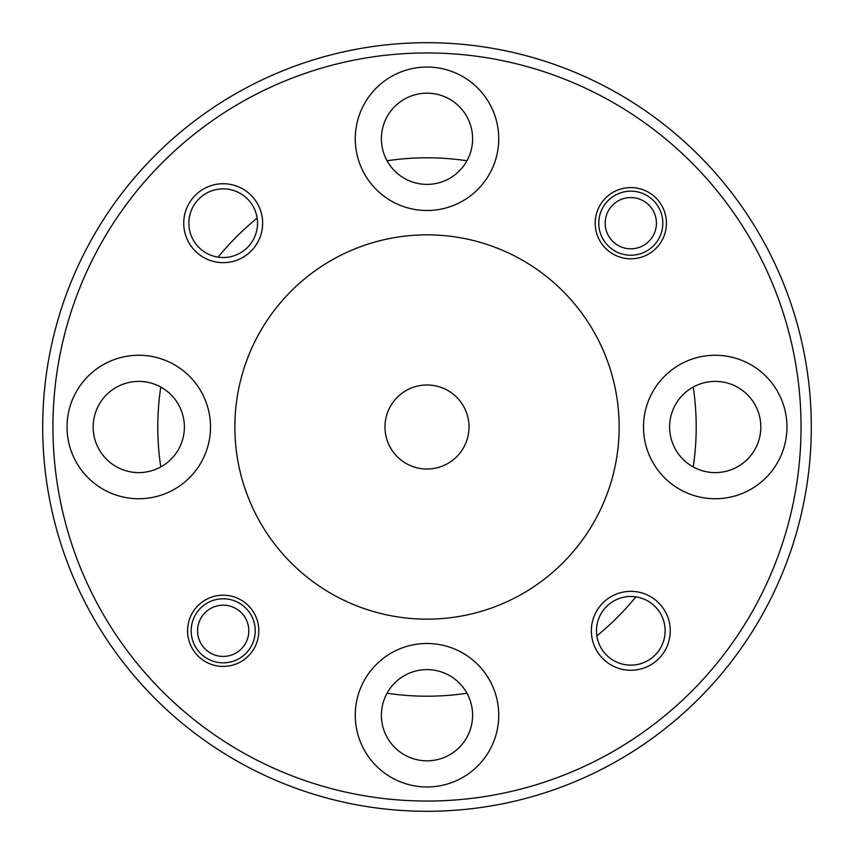 <?xml version="1.0" encoding="UTF-8"?>
<svg xmlns="http://www.w3.org/2000/svg" width="854" height="854" viewBox="0 0 854 854"><rect width="100%" height="100%" fill="white"/><g stroke="black" fill="none" stroke-linecap="round" stroke-linejoin="round"><path stroke-width="1.28" d="M786.961 427A71.736 71.736 0 0 0 715.225 355.264A71.736 71.736 0 0 0 643.489 427A71.736 71.736 0 0 0 715.225 498.736A71.736 71.736 0 0 0 786.961 427M498.736 138.775A71.736 71.736 0 0 0 427 67.039A71.736 71.736 0 0 0 355.264 138.775A71.736 71.736 0 0 0 427 210.511A71.736 71.736 0 0 0 498.736 138.775M210.511 427A71.736 71.736 0 0 0 138.775 355.264A71.736 71.736 0 0 0 67.039 427A71.736 71.736 0 0 0 138.775 498.736A71.736 71.736 0 0 0 210.511 427M498.736 715.225A71.736 71.736 0 0 0 427 643.489A71.736 71.736 0 0 0 355.264 715.225A71.736 71.736 0 0 0 427 786.961A71.736 71.736 0 0 0 498.736 715.225M262.648 223.193A39.455 39.455 0 0 0 223.193 183.738A39.455 39.455 0 0 0 183.738 223.193A39.455 39.455 0 0 0 223.193 262.648A39.455 39.455 0 0 0 262.648 223.193M257.524 223.193A34.331 34.331 0 0 0 223.193 188.862A34.331 34.331 0 0 0 188.862 223.193A34.331 34.331 0 0 0 223.193 257.524A34.331 34.331 0 0 0 257.524 223.193M670.262 630.807A39.455 39.455 0 0 0 630.807 591.352A39.455 39.455 0 0 0 591.352 630.807A39.455 39.455 0 0 0 630.807 670.262A39.455 39.455 0 0 0 670.262 630.807M665.138 630.807A34.331 34.331 0 0 0 630.807 596.476A34.331 34.331 0 0 0 596.476 630.807A34.331 34.331 0 0 0 630.807 665.138A34.331 34.331 0 0 0 665.138 630.807M258.805 630.807A35.612 35.612 0 0 0 223.193 595.195A35.612 35.612 0 0 0 187.581 630.807A35.612 35.612 0 0 0 223.193 666.419A35.612 35.612 0 0 0 258.805 630.807M666.419 223.193A35.612 35.612 0 0 0 630.807 187.581A35.612 35.612 0 0 0 595.195 223.193A35.612 35.612 0 0 0 630.807 258.805A35.612 35.612 0 0 0 666.419 223.193M52.948 427A374.052 374.052 0 0 0 427 801.052A374.052 374.052 0 0 0 801.052 427A374.052 374.052 0 0 0 427 52.948A374.052 374.052 0 0 0 52.948 427M811.3 427A384.3 384.3 0 0 1 427 811.3A384.3 384.3 0 0 1 42.7 427A384.3 384.3 0 0 1 427 42.7A384.3 384.3 0 0 1 811.3 427M160.776 387.054A269.202 269.202 0 0 0 160.776 466.946M387.054 693.224A269.202 269.202 0 0 0 466.946 693.224M596.85 635.867A269.202 269.202 0 0 0 635.867 596.85M693.224 466.946A269.202 269.202 0 0 0 693.224 387.054M234.85 427A192.15 192.15 0 0 0 427 619.15A192.15 192.15 0 0 0 619.15 427A192.15 192.15 0 0 0 427 234.85A192.15 192.15 0 0 0 234.85 427M469.017 427A42.017 42.017 0 0 0 427 384.983A42.017 42.017 0 0 0 384.983 427A42.017 42.017 0 0 0 427 469.017A42.017 42.017 0 0 0 469.017 427M381.396 715.225A45.604 45.604 0 0 1 427 669.621A45.604 45.604 0 0 1 472.604 715.225A45.604 45.604 0 0 1 427 760.829A45.604 45.604 0 0 1 381.396 715.225M93.171 427A45.604 45.604 0 0 1 138.775 381.396A45.604 45.604 0 0 1 184.379 427A45.604 45.604 0 0 1 138.775 472.604A45.604 45.604 0 0 1 93.171 427M381.396 138.775A45.604 45.604 0 0 1 427 93.171A45.604 45.604 0 0 1 472.604 138.775A45.604 45.604 0 0 1 427 184.379A45.604 45.604 0 0 1 381.396 138.775M669.621 427A45.604 45.604 0 0 1 715.225 381.396A45.604 45.604 0 0 1 760.829 427A45.604 45.604 0 0 1 715.225 472.604A45.604 45.604 0 0 1 669.621 427M466.946 160.776A269.202 269.202 0 0 0 387.054 160.776M257.15 218.133A269.202 269.202 0 0 0 218.133 257.15M197.573 630.807A25.62 25.62 0 0 0 223.193 656.427A25.62 25.62 0 0 0 248.813 630.807A25.62 25.62 0 0 0 223.193 605.187A25.62 25.62 0 0 0 197.573 630.807M255.218 630.807A32.025 32.025 0 0 1 223.193 662.832A32.025 32.025 0 0 1 191.168 630.807A32.025 32.025 0 0 1 223.193 598.782A32.025 32.025 0 0 1 255.218 630.807M605.187 223.193A25.62 25.62 0 0 0 630.807 248.813A25.62 25.62 0 0 0 656.427 223.193A25.62 25.62 0 0 0 630.807 197.573A25.62 25.62 0 0 0 605.187 223.193M662.832 223.193A32.025 32.025 0 0 1 630.807 255.218A32.025 32.025 0 0 1 598.782 223.193A32.025 32.025 0 0 1 630.807 191.168A32.025 32.025 0 0 1 662.832 223.193"/></g></svg>
